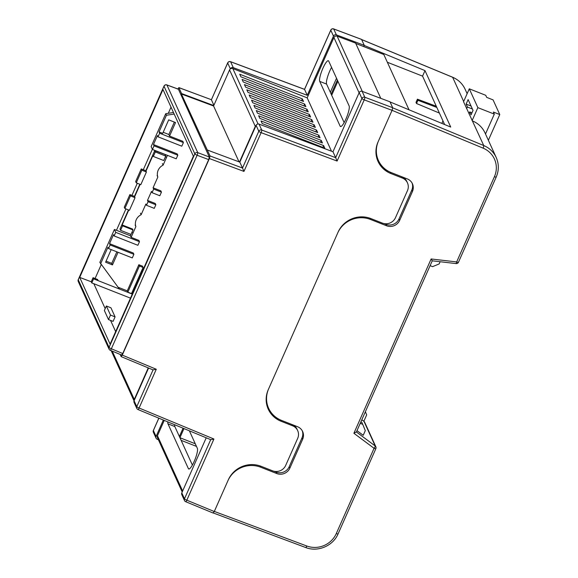 <?xml version="1.0" encoding="UTF-8"?>
<svg xmlns="http://www.w3.org/2000/svg" width="578" height="578" viewBox="0 0 578 578"><rect width="100%" height="100%" fill="white"/><g stroke="black" fill="none" stroke-linecap="round" stroke-linejoin="round"><path stroke-width="0.87" d="M166.254 154.89L154.716 150.656L145.829 170.712L143.301 169.722L152.368 149.261M168.299 113.302L171.023 107.161M131.401 233.519L130.411 235.781L114.415 229.48L99.842 262.369L118.085 287.237L127.268 290.857L138.843 264.724L142.499 266.162L143.091 267.462L131.509 293.588L127.854 292.15L127.268 290.857M128.453 209.915L119.986 229.025L120.578 230.319L131.004 234.422L132.983 229.943L132.572 229.04L122.153 224.936L122.565 225.839L120.578 230.319M132.275 294.094L98.152 280.655L97.624 279.485L95.095 278.495L101.179 264.767M116.46 230.29L125.932 208.918M361.409 39.376L333.708 28.972L336.396 34.882A2.261 2.167 155.5 0 0 333.477 36.111L307.25 95.305L233.302 67.662A2.261 2.167 155.5 0 0 230.384 68.89A2.493 2.391 155.5 0 0 229.56 69.909L213.578 105.984L181.405 94.004L210.016 155.937L242.507 168.032L243.952 171.413L209.381 158.545L210.016 155.937M409.022 109.798L383.821 54.513L363.721 46.594L364.27 45.351L361.582 39.441M115.08 316.874L110.492 315.075L106.352 305.986L110.94 307.792L115.08 316.874L113.086 321.382L110.543 320.378L115.651 331.599M105.189 308.623L93.831 283.719L130.476 298.147M139.833 184.238L134.45 196.397L131.921 195.4L137.311 183.24M209.308 156.999L178.436 89.243L166.926 84.988L197.748 152.628L209.308 156.999L208.68 159.607L122.738 353.534L121.575 354.979M120.137 354.422L121.178 356.633L153.177 369.942M121.105 356.561L122.276 355.116L209.381 158.545M213.766 105.55L181.593 93.571L181.405 94.004M181.593 93.571L178.833 87.589L211.367 99.705L178.905 87.668L177.742 89.106M79.699 277.411L162.974 89.489L193.377 156.204L110.102 344.127L79.699 277.411L91.245 281.768L91.772 282.945L93.831 283.719M196.477 446.397L181.174 440.364L179.397 436.477L183.067 428.204M192.387 465.052L174.838 426.542A11.3 2.355 111.5 0 1 174.664 424.729M364.27 45.351L336.396 34.882M380.779 98.347L355.607 43.104L337.14 36.168A2.493 2.391 155.5 0 0 333.918 37.527L307.185 97.855L232.826 68.565A2.493 2.391 155.5 0 0 230.384 68.89L227.696 62.988L211.396 99.763L213.896 105.254M390.063 101.945L450.732 127.073L425.003 70.617L364.234 45.445L363.721 46.594L355.773 43.458M163.343 420.04L156.074 436.448A2.261 2.167 155.5 0 0 157.202 439.266L158.408 439.764M164.246 420.408L157.454 435.747A2.493 2.391 155.5 0 0 157.454 437.676L182.207 491.994M307.25 95.305L304.555 89.395L230.615 61.759L233.302 67.662M344.141 122.601L326.592 84.085A11.3 2.355 111.5 0 1 331.57 67.38M167.815 421.889A11.3 2.355 -68.5 0 0 167.974 423.84L188.385 468.614A11.3 2.355 -68.5 0 0 188.731 468.996A11.3 2.355 -68.5 0 0 194.641 460.384A11.3 2.355 -68.5 0 0 197.365 448.347L189.382 430.82M148.257 367.897L134.277 399.456A2.493 2.391 155.5 0 0 134.089 400.72L136.776 406.63L153.054 369.891M262.195 123.533L324.8 148.192L323.622 145.591L261.01 120.932L262.195 123.533M259.825 118.338L322.437 142.997L321.252 140.403L258.648 115.745L259.825 118.338M257.463 113.144L320.067 137.81L318.89 135.209L256.278 110.55L257.463 113.144M255.1 107.956L317.705 132.615L316.52 130.021L253.915 105.362L255.1 107.956M252.731 102.761L315.342 127.42L314.157 124.826L251.546 100.167L252.731 102.761M250.368 97.574L312.973 122.233L311.788 119.639L249.183 94.973L250.368 97.574M247.998 92.379L310.61 117.038L309.425 114.444L246.813 89.785L247.998 92.379M245.636 87.191L308.24 111.85L307.062 109.256L244.451 84.59L245.636 87.191M243.266 81.997L305.878 106.655L304.693 104.062L242.088 79.403L243.266 81.997M239.718 74.208L240.903 76.809L303.508 101.468L302.33 98.867L239.718 74.208M331.497 151.212L307.185 97.855M349.119 105.89L328.716 61.116A11.3 2.355 -68.5 0 0 328.362 60.733A11.3 2.355 -68.5 0 0 322.452 69.346A11.3 2.355 -68.5 0 0 319.728 81.382L340.139 126.163A11.3 2.355 -68.5 0 0 340.485 126.539A11.3 2.355 -68.5 0 0 346.395 117.926A11.3 2.355 -68.5 0 0 349.119 105.89M239.025 161.833L213.578 105.984M332.979 151.761L335.666 157.664L361.893 98.477L359.205 92.567L332.979 151.761L259.031 124.118A2.261 2.167 -24.5 0 0 256.112 125.347L239.819 162.129L242.507 168.032L258.807 131.257L256.112 125.354A2.261 2.167 -24.5 0 1 256.112 125.347A2.493 2.391 155.5 0 0 255.288 126.365L239.494 162.006L207.321 150.027M98.152 280.655L93.585 278.856L93.058 277.686L91.245 281.775M95.095 278.495L93.058 277.686M93.585 278.856L91.772 282.945M330.32 92.27L336.526 78.261M132.983 229.943L122.565 225.839M128.757 210.031L122.153 224.936M143.301 169.722L141.256 168.913L135.664 181.528L136.256 182.829L140.83 184.628L146.415 172.013L145.829 170.712M146.415 172.013L141.848 170.214L141.256 168.913M141.848 170.214L136.256 182.829M131.921 195.4L129.877 194.591L124.284 207.206L124.877 208.506L129.45 210.305L135.035 197.69L134.45 196.397M135.035 197.69L130.469 195.891L129.877 194.591M130.469 195.891L124.877 208.506M153.322 156.428L163.74 160.532L165.727 156.06L155.309 151.949L153.322 156.428L152.91 155.525L146.003 171.102M165.727 156.06L165.135 154.76M155.309 151.949L154.716 150.656M140.136 184.353L134.623 196.78M165.409 156.775L166.608 157.245M131.878 232.435L133.084 232.912M110.543 320.378L108.498 319.576L104.358 310.494L106.352 305.986M110.492 315.075L108.498 319.576M389.211 171.673A25.107 24.074 -24.5 0 1 377.709 160.698M359.205 92.567A2.261 2.167 -24.5 0 1 362.124 91.338L389.998 101.807L392.693 107.71L392.057 110.326L378.019 142.007A25.107 24.074 155.5 0 0 378.019 161.421A25.107 24.074 155.5 0 0 390.887 173.537L402.31 178.031A10.043 9.631 -24.5 0 1 407.461 182.879L406.811 181.449A10.043 9.631 155.5 0 0 402.808 177.143M278.553 418.999A25.107 24.074 -24.5 0 1 267.925 408.436M407.461 182.879A10.043 9.631 -24.5 0 1 407.461 190.646L395.482 217.675A10.043 9.631 -24.5 0 1 382.347 223.086L370.924 218.585A25.107 24.074 155.5 0 0 338.094 232.11L268.243 389.745A25.107 24.074 155.5 0 0 268.243 409.152A25.107 24.074 155.5 0 0 281.11 421.268L292.533 425.769A10.043 9.631 -24.5 0 1 297.677 430.61L297.027 429.187A10.043 9.631 155.5 0 0 293.299 425.04M122.276 355.116L156.277 369.255L139.103 408.017A2.261 0.433 -156.1 0 1 136.776 406.63A2.261 2.167 -24.5 0 0 136.776 408.371A2.261 2.261 0 0 0 137.969 409.527A2.261 0.477 -67.5 0 1 137.896 409.448A2.261 2.167 -24.5 0 1 136.776 408.371L134.089 402.469A2.261 2.167 -24.5 0 1 134.089 400.72L148.575 368.027M213.932 439.02L139.103 408.017A2.261 0.477 -67.5 0 1 137.969 409.527L210.833 439.706L213.932 439.02L186.817 500.201A2.261 0.433 23.9 0 1 184.49 498.807A2.261 2.167 155.5 0 0 184.49 500.555L181.803 494.652A2.261 2.167 -24.5 0 1 181.803 492.904L184.49 498.807L210.703 439.656M206.223 437.799L181.803 492.904M297.677 430.61A10.043 9.631 -24.5 0 1 297.677 438.377L285.698 465.406A10.043 9.631 -24.5 0 1 272.57 470.817L261.14 466.316A25.107 24.074 155.5 0 0 228.31 479.841L214.272 511.53L213.109 512.975M259.031 124.118L261.726 130.028L335.666 157.664L337.104 161.052L261.126 132.651L243.952 171.413M211.389 99.756L227.681 62.879A2.261 0.433 23.9 0 0 227.696 62.988A2.261 2.167 -24.5 0 1 230.615 61.759A2.261 0.462 110.5 0 0 230.543 61.68A2.261 2.261 0 0 0 227.681 62.879A2.261 0.433 23.9 0 1 227.783 62.814M304.548 89.395L330.789 30.208L333.477 36.111M156.277 369.255L153.076 369.855M302.33 98.867L301.521 100.68M304.693 104.062L303.891 105.875M307.062 109.256L306.253 111.07M309.425 114.444L308.623 116.257M311.788 119.639L310.986 121.452M314.157 124.826L313.355 126.64M316.52 130.021L315.718 131.835M318.89 135.209L318.088 137.022M321.252 140.403L320.45 142.217M323.622 145.591L322.813 147.404M392.722 107.84L483.75 145.548L463.556 101.75M472.537 120.947A25.107 24.074 -24.5 0 1 485.007 132.904L496.22 157.498A25.107 24.074 -24.5 0 0 483.75 145.548A2.261 0.477 -67.5 0 1 483.078 148.141L392.057 110.326L364.219 99.871L337.104 161.052M361.821 419.758L363.988 421.376A2.261 2.167 -24.5 0 1 364.646 422.186L375.852 446.78A2.261 2.167 155.5 0 0 375.194 445.97L363.988 421.376M356.994 430.646L363.222 435.292L365.296 430.624L362.717 424.317L360.231 423.342M442.965 120.903L441.852 123.403M337.892 81.245L331.678 95.254M331.151 94.084L337.357 80.075M417.424 99.192L416.008 102.393L416.514 103.505L417.93 100.305L417.424 99.192L436.282 106.244M383.871 223.549L385.88 224.336A10.043 9.631 155.5 0 0 399.008 218.925L411.789 190.097A10.043 9.631 155.5 0 0 412.085 183.06M185.617 501.632A2.261 0.477 -67.6 0 0 185.69 501.704A2.261 0.477 -67.6 0 0 186.817 500.201L214.272 511.53L227.905 480.766A25.107 24.074 -24.5 0 1 260.736 467.241L276.732 473.541A10.043 9.631 155.5 0 0 289.86 468.129L302.641 439.294A10.043 9.631 155.5 0 0 302.641 431.535A10.043 9.631 155.5 0 0 297.489 426.687L281.5 420.387A25.107 24.074 -24.5 0 1 268.633 408.278A25.107 24.074 -24.5 0 1 268.626 388.864L337.704 232.992A25.107 24.074 -24.5 0 1 370.534 219.467L386.53 225.767A10.043 9.631 155.5 0 0 399.665 220.355L412.439 191.52A10.043 9.631 155.5 0 0 412.439 183.753A10.043 9.631 155.5 0 0 407.288 178.913L391.299 172.612A25.107 24.074 -24.5 0 1 378.431 160.496L377.781 159.073A25.107 24.074 -24.5 0 1 375.967 153.004M378.431 160.496A25.107 24.074 -24.5 0 1 378.431 141.09L392.021 110.42M179.411 436.498L183.082 428.211M183.97 428.58L179.946 437.669M444.627 124.545L422.561 76.13L387.361 62.265M195.277 443.76L179.975 437.734M425.003 70.617L422.561 76.13M268.633 408.278L267.982 406.847A25.107 24.074 -24.5 0 1 267.52 405.778L266.942 405.546M273.777 471.207L276.082 472.11A10.043 9.631 155.5 0 0 289.21 466.699L301.991 437.871A10.043 9.631 155.5 0 0 302.28 430.834M266.198 400.988A25.107 24.074 155.5 0 0 267.52 405.778M439.396 113.071L416.514 103.505M436.831 107.443L417.93 100.305M430.104 265.663L432.59 266.646L439.157 263.936L440.14 261.733M360.838 421.983L361.835 422.374L362.717 424.317M214.315 511.429L306.774 545.993A22.853 21.906 155.5 0 0 336.288 533.552L374.06 448.304L353.888 433.269L356.366 431.939M353.888 433.269L431.13 258.966L432.228 260.743M431.13 258.966L456.656 261.928L456.129 263.59L432.25 260.815L356.359 432.077M466.569 108.556A11.3 2.355 111.5 0 1 467.479 107.06L472.414 109.004M472.089 120.665L477.861 107.638L469.285 88.817L463.513 101.844M467.479 107.06L466.128 104.098L468.122 99.597L473.035 110.369L471.034 114.87L469.69 111.915A11.3 2.355 111.5 0 1 469.033 113.953M469.285 88.817L485.737 95.298L486.683 97.371L493.085 99.893L499.768 114.56L493.366 112.038L494.313 114.112L485.506 133.988M477.861 107.638L494.313 114.112M471.951 112.804L469.69 111.915M471.063 106.049L466.128 104.098M499.768 114.56L488.367 140.273M365.39 411.717L366.676 414.867L363.837 421.268M267.513 405.749L266.935 405.518M135.151 225.073L135.866 226.634A10.043 9.631 -24.5 0 1 136.22 219.77A10.043 9.631 -24.5 0 1 141.148 214.713L140.44 213.152M157.115 175.517L157.823 177.078A10.043 9.631 -24.5 0 1 158.177 170.214A10.043 9.631 -24.5 0 1 163.104 165.156L162.396 163.603M116.857 251.835L111.749 263.358L106.085 261.126M174.354 122.088L168.841 134.515L163.184 132.283M173.465 112.508L165.72 113.707L151.147 146.588L152.448 149.449L176.211 158.806L177.807 155.2L154.044 145.844L152.448 149.449M111.749 263.358L112.457 264.912L105.601 262.217L111.193 249.609M118.049 252.304L112.457 264.912M165.72 113.707L166.428 115.26L159.044 131.929L162.7 133.374L168.689 119.856L175.546 122.558L169.556 136.068L168.841 134.515M157.823 177.078L153.076 187.785L153.669 189.085L152.072 192.691L151.479 191.39L147.491 200.4L148.076 201.7L146.48 205.298L145.894 204.005L141.148 214.713M167.447 155.352L163.104 165.156M154.044 145.844L153.452 144.543L177.215 153.907L177.807 155.2M159.044 131.929L159.636 133.229L158.04 136.834L157.447 135.534L153.452 144.543M166.428 115.26L174.173 114.068M131.914 292.685L132.752 293.017M119.603 289.101L118.085 287.237M108.527 248.554L132.29 257.918L133.886 254.313L110.123 244.956L108.527 248.554L107.934 247.261L100.55 263.929M110.123 244.956L109.531 243.656L133.294 253.012L133.886 254.313M114.415 229.48L115.716 232.342L114.119 235.94L113.526 234.646L109.531 243.656M130.411 235.781L131.119 237.341L138.886 240.405L139.479 241.698L115.716 232.342M135.866 226.634L131.119 237.341M153.076 187.785L160.85 190.848L161.435 192.142L153.669 189.085M147.491 200.4L155.258 203.463L155.85 204.756L148.076 201.7M169.556 136.068L182.807 141.292L183.399 142.585L181.803 146.191L158.04 136.834M155.85 204.756L154.254 208.362L146.48 205.298M161.435 192.142L159.839 195.747L152.072 192.691M114.119 235.94L137.882 245.303L139.479 241.698M159.636 133.229L183.399 142.585M143.091 267.462L139.435 266.024L138.843 264.724M139.435 266.024L127.854 292.15M158.863 418.176L153.38 430.538L156.074 436.448M182.641 491.018L157.454 435.747M134.277 399.456L112.248 351.128M208.68 159.607L197.12 155.244L111.359 348.772A2.261 0.433 23.9 0 1 109.069 347.392L194.829 153.864L164.007 86.223L78.247 279.752L109.069 347.392A2.261 2.167 155.5 0 0 109.069 349.141L78.247 281.5A2.261 2.167 -24.5 0 1 78.247 279.752A2.261 0.433 23.9 0 1 78.232 279.651A2.261 2.261 0 0 0 78.247 281.5M258.077 123.981L232.826 68.565M359.104 92.798L333.918 37.527M362.319 91.411L337.14 36.168M255.288 126.365L229.56 69.909M362.124 91.338L364.819 97.249L392.693 107.71M281.11 421.268L280.518 419.975M291.955 424.505L292.533 425.769M390.887 173.537L390.273 172.179M401.71 176.716L402.31 178.031M110.188 350.217A2.261 0.441 -67.3 0 0 110.254 350.29A2.261 0.441 -67.3 0 0 111.359 348.772L122.738 353.534M258.807 131.257A2.261 0.433 23.9 0 0 261.126 132.651A2.261 0.462 110.5 0 0 261.726 130.028A2.261 2.167 155.5 0 0 258.807 131.257M361.893 98.477A2.261 0.433 23.9 0 0 364.219 99.871A2.261 0.462 110.6 0 0 364.819 97.249A2.261 2.167 155.5 0 0 361.893 98.477M78.319 279.586A2.261 0.433 23.9 0 0 78.232 279.651L164 86.115A2.261 0.433 23.9 0 0 164.007 86.223A2.261 2.167 155.5 0 1 166.926 84.988A2.261 0.499 -69.7 0 0 166.847 84.908A2.261 0.499 -69.7 0 0 166.724 84.923M197.12 155.244A2.261 0.426 -69.3 0 0 197.748 152.628A2.261 2.167 -24.5 0 0 194.829 153.864A2.261 0.433 23.9 0 0 197.12 155.244M164.094 86.05A2.261 0.433 23.9 0 0 164 86.115A2.261 2.261 0 0 1 166.847 84.908L178.364 89.171M153.38 432.286A2.261 2.167 -24.5 0 1 153.38 430.538A2.261 0.433 23.9 0 1 153.372 430.437A2.261 2.261 0 0 0 153.38 432.286L156.074 438.189M153.459 430.372A2.261 0.433 23.9 0 0 153.372 430.437L158.813 418.161M230.427 61.694A2.261 0.462 110.5 0 1 230.543 61.68L304.527 89.337L330.775 30.099A2.261 0.433 23.9 0 0 330.789 30.208A2.261 2.167 155.5 0 1 333.708 28.972A2.261 0.462 -69.4 0 0 333.636 28.9A2.261 0.462 -69.4 0 0 333.52 28.914M330.869 30.034A2.261 0.433 23.9 0 0 330.775 30.099A2.261 2.261 0 0 1 333.636 28.9L361.51 39.369M189.244 468.96L188.385 468.614M174.838 426.542L167.974 423.84M340.998 126.503L340.139 126.163M326.592 84.085L319.728 81.382M356.409 431.968L375.194 445.97A2.261 0.571 -53.3 0 1 374.06 448.304A2.261 0.433 23.9 0 0 375.866 448.636A2.261 2.261 0 0 0 375.852 446.78A2.261 2.167 155.5 0 1 375.852 448.528M463.672 101.482L452.639 77.279L361.647 39.586M456.129 263.59A2.261 2.261 0 0 0 458.455 262.26A2.261 0.433 23.9 0 1 456.656 261.928L494.428 176.68A22.853 21.906 155.5 0 0 483.078 148.141M260.143 465.947L260.736 467.241M276.082 472.11L276.732 473.541M289.21 466.699L289.86 468.129M301.991 437.871L302.641 439.294M411.789 190.097L412.439 191.52M399.008 218.925L399.665 220.355M385.88 224.336L386.53 225.767M369.971 218.231L370.534 219.467M467.132 93.672L465.109 89.229A25.107 24.074 155.5 0 0 452.639 77.279A2.261 0.477 112.5 0 0 452.567 77.199L361.618 39.528M306.774 545.993A2.261 0.462 110.5 0 1 305.719 547.532C317.748 552.366 333.116 545.885 338.087 533.877L375.866 448.636M336.288 533.552A2.261 0.433 23.9 0 0 338.087 533.877M494.428 176.68A2.261 0.433 23.9 0 0 496.227 177.013C499.016 170.431 499.009 163.928 496.22 157.498M452.466 77.206A2.261 0.477 112.5 0 1 452.567 77.199C458.311 79.656 462.487 83.666 465.109 89.229M134.031 400.85L111.164 350.673M109.069 349.141A2.261 2.261 0 0 0 110.254 350.29L121.647 355.051M184.49 500.555A2.261 2.261 0 0 0 185.69 501.704L213.174 513.047M213.347 512.997L305.719 547.532M458.455 262.26L496.227 177.013"/></g></svg>
